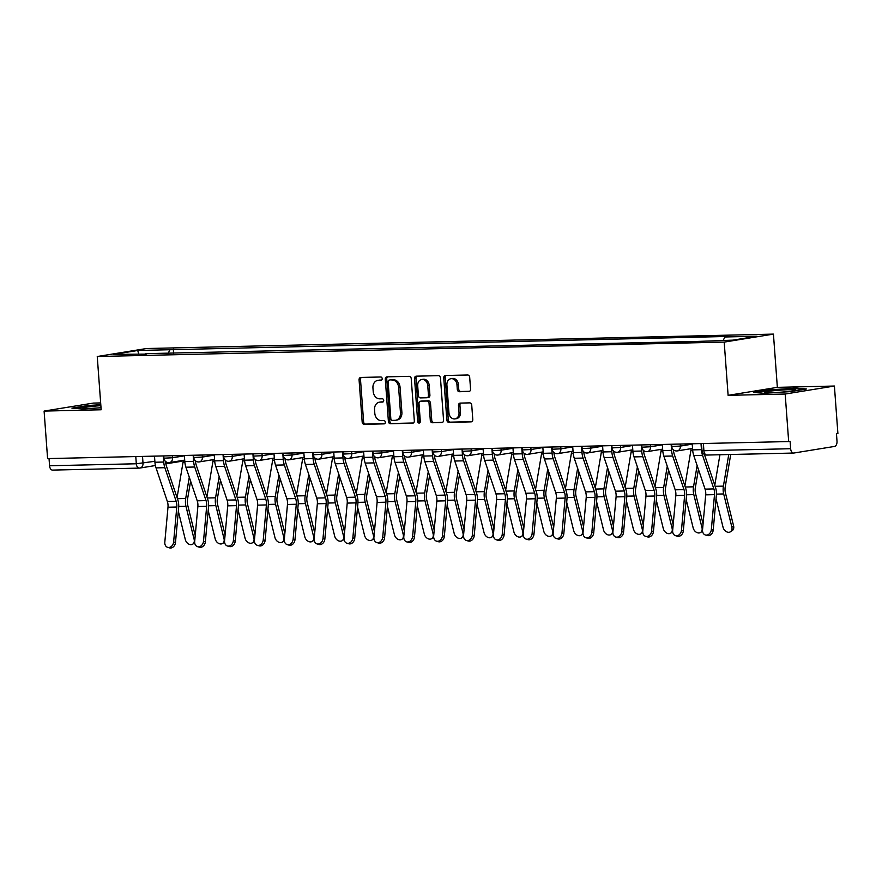 <?xml version="1.0" encoding="UTF-8"?>
<svg xmlns="http://www.w3.org/2000/svg" width="882" height="882" viewBox="0 0 882 882"><rect width="100%" height="100%" fill="white"/><g stroke="black" fill="none" stroke-linecap="round" stroke-linejoin="round"><path stroke-width="1.32" d="M382.193 378.599A1.654 1.312 -99.2 0 0 380.759 376.989L360.782 377.452A2.359 1.874 -99.2 0 0 359.073 379.833L362.171 422.026A2.359 1.874 -99.2 0 0 364.222 424.319L384.199 423.867A1.654 1.312 -99.2 0 0 383.957 420.582L381.366 420.637A7.541 5.998 -99.2 0 1 374.806 413.283L374.552 409.766A7.541 5.998 -99.2 0 1 379.359 402.181A7.541 5.998 -99.2 0 1 380.01 402.126L382.601 402.071A1.654 1.312 -99.2 0 0 382.358 398.785L379.767 398.84A7.541 5.998 -99.2 0 1 373.207 391.487L372.943 387.97A7.541 5.998 -99.2 0 1 377.75 380.385A7.541 5.998 -99.2 0 1 378.411 380.329L380.991 380.274A1.654 1.312 -99.2 0 0 382.193 378.599M468.849 391.509A2.359 1.874 -99.2 0 0 470.558 389.127L469.687 377.287A2.359 1.874 -99.2 0 0 467.636 374.993L445.465 375.5A2.359 1.874 -99.2 0 0 443.756 377.882L446.854 420.075A2.359 1.874 -99.2 0 0 448.905 422.379L471.087 421.861A2.359 1.874 -99.2 0 0 472.785 419.479L471.738 405.18A2.359 1.874 -99.2 0 0 469.687 402.876L460.195 403.096A2.359 1.874 -99.2 0 0 458.486 405.488L459.015 412.578A6.295 5.016 -99.2 0 1 454.991 418.906A6.295 5.016 -99.2 0 1 448.949 412.809L446.909 385.037A6.295 5.016 -99.2 0 1 450.934 378.698A6.295 5.016 -99.2 0 1 456.975 384.806L457.306 389.436A2.359 1.874 -99.2 0 0 459.357 391.729L469.257 391.443M724.199 342.095L728.113 395.345L785.178 394.034L788.673 441.551L47.595 458.596L44.1 411.078L101.165 409.766L97.252 356.515L724.199 342.095L773.437 334.113L146.489 348.522L97.252 356.515M411.233 378.632A2.359 1.874 -99.2 0 0 409.182 376.338L387 376.846A2.359 1.874 -99.2 0 0 385.302 379.227L388.4 421.42A2.359 1.874 -99.2 0 0 390.45 423.724L412.622 423.206A2.359 1.874 -99.2 0 0 414.331 420.824L411.233 378.632M416.227 376.173L438.409 375.666A2.359 1.874 -99.2 0 1 440.46 377.959L443.558 420.152A2.359 1.874 -99.2 0 1 441.849 422.533L432.367 422.754A2.359 1.874 -99.2 0 1 430.306 420.46L429.049 403.35A2.359 1.874 -99.2 0 0 426.998 401.045L420.703 401.189A2.359 1.874 -99.2 0 0 418.994 403.581L420.306 421.387A1.654 1.312 -99.2 0 1 417.671 421.453L414.529 378.554A2.359 1.874 -99.2 0 1 416.227 376.173M785.178 394.034L834.405 386.04L837.9 433.558L836.467 433.79L837.007 441.198A4.796 2.889 88.7 0 1 834.493 446.435L793.866 453.028A4.796 2.889 88.7 0 1 793.624 453.05L706.879 455.046A4.796 2.889 -91.3 0 1 703.902 450.713L790.647 448.718A4.796 2.889 88.7 0 0 793.624 453.05M100.658 402.92L93.327 403.085L44.1 411.078M834.405 386.04L777.351 387.352L773.437 334.113M788.673 441.551L790.107 441.32L790.647 448.718M52.788 470.073A4.796 2.889 -91.3 0 1 52.545 470.095A4.796 2.889 -91.3 0 1 49.568 465.762L136.313 463.767L154.868 461.297M49.039 458.563L49.568 465.762M146.158 354.112L113.646 354.388L137.757 350.474L169.928 349.735L168.065 353.605M723.24 340.375L724.872 336.979L728.245 336.428L169.928 349.735M724.872 336.979L757.043 336.229L732.931 340.143L697.386 341.433L145.817 353.649M100.791 404.695L87.913 405.533L71.916 408.123L82.401 408.994L101.022 407.782M728.113 395.345L777.351 387.352M806.589 388.995L796.104 388.124L769.633 389.844L753.636 392.446L764.121 393.317L790.592 391.597L806.589 388.995M173.611 353.484L173.302 349.195M137.757 350.474L138.606 353.814M87.957 406.084L87.913 405.533M796.148 388.73L796.104 388.124M769.677 390.406L769.633 389.844M381.608 380.054L379.844 380.098A7.541 5.998 -99.2 0 0 379.194 380.153L377.75 380.385M379.359 402.181L380.792 401.949A7.541 5.998 -99.2 0 1 381.443 401.894L383.207 401.85M361.477 377.43A2.359 1.874 -99.2 0 0 360.506 379.602L363.605 421.794A2.359 1.874 -99.2 0 0 365.666 424.088L384.806 423.647M387.694 376.823A2.359 1.874 -99.2 0 0 386.735 378.995L389.833 421.188A2.359 1.874 -99.2 0 0 391.884 423.492L413.371 422.996M389.315 380.076A1.654 1.312 -99.2 0 0 388.113 381.752L390.836 418.785A1.654 1.312 -99.2 0 0 392.27 420.394L395.004 420.328A7.541 5.998 -99.2 0 0 395.654 420.273A7.541 5.998 -99.2 0 0 400.461 412.688L398.609 387.374A7.541 5.998 -99.2 0 0 392.038 380.01L390.748 379.844A1.654 1.312 -99.2 0 0 390.461 379.888M395.654 420.273L397.087 420.03A7.541 5.998 -99.2 0 0 401.894 412.456L400.461 412.688M390.748 379.844L393.471 379.778A7.541 5.998 -99.2 0 1 400.042 387.143L401.894 412.456M442.599 422.324L432.367 422.754M421.739 401.023A2.359 1.874 -99.2 0 1 422.136 400.957L428.443 400.814A2.359 1.874 -99.2 0 1 430.493 403.118L431.75 420.218A2.359 1.874 -99.2 0 0 433.801 422.522M416.921 376.151A2.359 1.874 -99.2 0 0 415.962 378.323L419.104 421.221A1.654 1.312 -99.2 0 0 419.931 422.654M427.748 385.588A6.295 5.016 -99.2 0 0 421.717 379.492A6.295 5.016 -99.2 0 0 417.693 385.82L418.41 395.61A2.359 1.874 -99.2 0 0 420.46 397.903L426.756 397.76A2.359 1.874 -99.2 0 0 428.465 395.379L427.748 385.588L429.181 385.357A6.295 5.016 -99.2 0 0 423.151 379.26L421.717 379.492M428.2 397.528A2.359 1.874 -99.2 0 0 429.909 395.147L428.465 395.379M429.181 385.357L429.909 395.147M450.934 378.698L452.367 378.466A6.295 5.016 -99.2 0 1 458.408 384.574L458.75 389.194A2.359 1.874 -99.2 0 0 460.801 391.498L469.599 391.299M454.991 418.906L456.424 418.674A6.295 5.016 -99.2 0 0 460.448 412.346L459.015 412.578M460.889 403.085A2.359 1.874 -99.2 0 0 459.919 405.257L460.448 412.346M446.149 375.478A2.359 1.874 -99.2 0 0 445.19 377.65L448.288 419.843A2.359 1.874 -99.2 0 0 450.338 422.147L471.826 421.651M194.713 542.849A5.524 4.134 57.2 0 1 194.47 543.025L192.728 544.15A5.524 4.134 -122.8 0 0 194.139 539.409L194.922 538.902M178.329 511.207L185.33 539.608A5.524 4.134 -122.8 0 0 192.728 544.15M190.6 481.109L187.502 499.399A8.875 5.347 88.7 0 0 187.712 505.188L195.22 535.617M189.288 477.217L185.694 498.495A11.995 7.221 88.7 0 0 185.97 506.312L194.139 539.409M183.269 460.338A11.995 7.221 -91.3 0 1 183.048 462.256L177.061 497.635M154.482 456.137L154.934 462.245A15.115 9.107 88.7 0 0 156.048 467.901L167.36 501.505A8.875 5.347 -91.3 0 1 167.988 507.216L164.813 542.154A5.524 4.333 -73.9 0 0 167.69 547.358A5.524 4.333 -73.9 0 0 173.622 541.956L175.485 542.485A5.524 4.333 106.1 0 1 169.542 547.887L167.69 547.358M165.584 461.484L165.607 461.738A11.995 7.221 88.7 0 0 166.489 466.225L177.8 499.829A11.995 7.221 -91.3 0 1 178.66 507.547L175.485 542.485M163.291 455.939L163.743 462.036A15.115 9.107 88.7 0 0 164.857 467.692L176.168 501.296A8.875 5.347 -91.3 0 1 176.797 507.007L173.622 541.956M224.579 542.165A5.524 4.134 57.2 0 1 224.337 542.342L222.606 543.455A5.524 4.134 -122.8 0 0 224.017 538.726L224.8 538.218M208.196 510.524L215.208 538.924A5.524 4.134 -122.8 0 0 222.606 543.455M220.467 480.414L217.369 498.716A8.875 5.347 88.7 0 0 217.578 504.504L225.097 534.933M219.166 476.534L215.561 497.812A11.995 7.221 88.7 0 0 215.847 505.618L224.017 538.726M213.135 459.654A11.995 7.221 -91.3 0 1 212.915 461.573L206.928 496.941M254.457 541.482A5.524 4.134 57.2 0 1 254.214 541.647L252.472 542.772A5.524 4.134 -122.8 0 0 253.884 538.031L254.666 537.524M238.074 509.84L245.075 538.24A5.524 4.134 -122.8 0 0 252.472 542.772M250.345 479.731L247.247 498.032A8.875 5.347 88.7 0 0 247.456 503.809L254.964 534.249M249.033 475.839L245.439 497.117A11.995 7.221 88.7 0 0 245.714 504.934L253.884 538.031M243.013 458.971A11.995 7.221 -91.3 0 1 242.793 460.878L236.806 496.257M100.868 405.676A15.6 1.036 -4.2 0 0 82.985 407.881A15.6 1.036 -4.2 0 0 82.985 408.134A15.6 1.036 -4.2 0 0 101.011 407.716M74.22 408.311L88.277 406.029L100.835 405.213M764.705 392.203A15.6 1.036 -4.2 0 0 764.705 392.457A15.6 1.036 -4.2 0 0 780.151 392.236A15.6 1.036 -4.2 0 0 795.597 390.197A15.6 1.036 -4.2 0 0 795.608 390.186A15.6 1.036 -4.2 0 0 781.937 390.031A15.6 1.036 -4.2 0 0 764.705 392.203M755.929 392.633L769.997 390.351L795.641 388.686L804.163 389.392M184.36 455.454L184.801 461.551A15.115 9.107 88.7 0 0 185.915 467.206L197.226 500.811A8.875 5.347 -91.3 0 1 197.866 506.522L194.69 541.471A5.524 4.333 -73.9 0 0 197.557 546.664A5.524 4.333 -73.9 0 0 203.499 541.261L205.352 541.802A5.524 4.333 106.1 0 1 199.42 547.204L197.557 546.664M195.462 460.801L195.484 461.054A11.995 7.221 88.7 0 0 196.366 465.542L207.667 499.146A11.995 7.221 -91.3 0 1 208.527 506.863L205.352 541.802M193.169 455.244L193.61 461.352A15.115 9.107 88.7 0 0 194.724 467.008L206.035 500.612A8.875 5.347 -91.3 0 1 206.675 506.323L203.499 541.261M214.227 454.759L214.679 460.867A15.115 9.107 88.7 0 0 215.792 466.523L227.104 500.127A8.875 5.347 -91.3 0 1 227.732 505.838L224.557 540.776A5.524 4.333 -73.9 0 0 227.435 545.98A5.524 4.333 -73.9 0 0 233.366 540.578L235.229 541.118A5.524 4.333 106.1 0 1 229.287 546.52L227.435 545.98M225.34 460.117L225.351 460.36A11.995 7.221 88.7 0 0 226.233 464.847L237.545 498.451A11.995 7.221 -91.3 0 1 238.405 506.169L235.229 541.118M223.036 454.561L223.488 460.669A15.115 9.107 88.7 0 0 224.601 466.313L235.913 499.929A8.875 5.347 -91.3 0 1 236.541 505.64L233.366 540.578M284.324 540.787A5.524 4.134 57.2 0 1 284.081 540.964L282.35 542.088A5.524 4.134 -122.8 0 0 283.761 537.347L284.544 536.84M267.941 509.146L274.952 537.546A5.524 4.134 -122.8 0 0 282.35 542.088M280.211 479.047L277.113 497.349A8.875 5.347 88.7 0 0 277.323 503.126L284.842 533.555M278.91 475.155L275.305 496.434A11.995 7.221 88.7 0 0 275.592 504.25L283.761 537.347M272.891 458.276A11.995 7.221 -91.3 0 1 272.659 460.195L266.684 495.574M314.201 540.104A5.524 4.134 57.2 0 1 313.959 540.28L312.217 541.394A5.524 4.134 -122.8 0 0 313.628 536.664L314.411 536.157M297.818 508.462L304.819 536.862A5.524 4.134 -122.8 0 0 312.217 541.394M310.089 478.353L306.991 496.654A8.875 5.347 88.7 0 0 307.201 502.442L314.709 532.871M308.777 474.472L305.183 495.75A11.995 7.221 88.7 0 0 305.459 503.556L313.628 536.664M302.758 457.593A11.995 7.221 -91.3 0 1 302.537 459.511L296.55 494.879M344.079 539.42A5.524 4.134 57.2 0 1 343.837 539.586L342.095 540.71A5.524 4.134 -122.8 0 0 343.506 535.969L344.289 535.473M327.685 507.778L334.697 536.179A5.524 4.134 -122.8 0 0 342.095 540.71M339.956 477.669L336.869 495.971A8.875 5.347 88.7 0 0 337.078 501.748L344.586 532.188M338.655 473.788L335.05 495.056A11.995 7.221 88.7 0 0 335.336 502.872L343.506 535.969M332.635 456.909A11.995 7.221 -91.3 0 1 332.404 458.816L326.428 494.196M244.105 454.076L244.557 460.183A15.115 9.107 88.7 0 0 245.67 465.839L256.971 499.444A8.875 5.347 -91.3 0 1 257.61 505.154L254.435 540.093A5.524 4.333 -73.9 0 0 257.301 545.297A5.524 4.333 -73.9 0 0 263.244 539.894L265.107 540.423A5.524 4.333 106.1 0 1 259.165 545.826L257.301 545.297M255.207 459.423L255.229 459.676A11.995 7.221 88.7 0 0 256.111 464.164L267.422 497.768A11.995 7.221 -91.3 0 1 268.271 505.485L265.107 540.423M252.914 453.877L253.366 459.974A15.115 9.107 88.7 0 0 254.479 465.63L265.78 499.234A8.875 5.347 -91.3 0 1 266.419 504.945L263.244 539.894M273.971 453.392L274.423 459.489A15.115 9.107 88.7 0 0 275.537 465.145L286.848 498.749A8.875 5.347 -91.3 0 1 287.477 504.46L284.313 539.409A5.524 4.333 -73.9 0 0 287.179 544.602A5.524 4.333 -73.9 0 0 293.122 539.2L294.974 539.74A5.524 4.333 106.1 0 1 289.042 545.142L287.179 544.602M285.084 458.739L285.095 458.993A11.995 7.221 88.7 0 0 285.988 463.48L297.289 497.084A11.995 7.221 -91.3 0 1 298.149 504.802L294.974 539.74M282.78 453.183L283.232 459.29A15.115 9.107 88.7 0 0 284.346 464.946L295.657 498.55A8.875 5.347 -91.3 0 1 296.286 504.261L293.122 539.2M303.849 452.698L304.301 458.805A15.115 9.107 88.7 0 0 305.415 464.461L316.715 498.065A8.875 5.347 -91.3 0 1 317.355 503.776L314.179 538.715A5.524 4.333 -73.9 0 0 317.057 543.918A5.524 4.333 -73.9 0 0 322.988 538.516L324.852 539.056A5.524 4.333 106.1 0 1 318.909 544.459L317.057 543.918M314.951 458.056L314.973 458.298A11.995 7.221 88.7 0 0 315.855 462.785L327.167 496.39A11.995 7.221 -91.3 0 1 328.027 504.118L324.852 539.056M312.658 452.499L313.11 458.607A15.115 9.107 88.7 0 0 314.224 464.263L325.524 497.867A8.875 5.347 -91.3 0 1 326.164 503.578L322.988 538.516M373.946 538.726A5.524 4.134 57.2 0 1 373.703 538.902L371.972 540.027A5.524 4.134 -122.8 0 0 373.384 535.286L374.155 534.779M357.563 507.095L364.575 535.484A5.524 4.134 -122.8 0 0 371.972 540.027M369.834 476.986L366.736 495.287A8.875 5.347 88.7 0 0 366.945 501.064L374.453 531.493M368.522 473.094L364.928 494.372A11.995 7.221 88.7 0 0 365.214 502.189L373.384 535.286M362.502 456.215A11.995 7.221 -91.3 0 1 362.282 458.133L356.295 493.512M333.727 452.014L334.168 458.122A15.115 9.107 88.7 0 0 335.281 463.778L346.593 497.382A8.875 5.347 -91.3 0 1 347.221 503.093L344.057 538.031A5.524 4.333 -73.9 0 0 346.924 543.235A5.524 4.333 -73.9 0 0 352.866 537.833L354.718 538.362A5.524 4.333 106.1 0 1 348.787 543.775L346.924 543.235M344.829 457.372L344.84 457.615A11.995 7.221 88.7 0 0 345.733 462.102L357.034 495.706A11.995 7.221 -91.3 0 1 357.894 503.424L354.718 538.362M342.536 451.816L342.977 457.912A15.115 9.107 88.7 0 0 344.09 463.568L355.402 497.172A8.875 5.347 -91.3 0 1 356.03 502.883L352.866 537.833M403.824 538.042A5.524 4.134 57.2 0 1 403.581 538.218L401.839 539.332A5.524 4.134 -122.8 0 0 403.25 534.602L404.033 534.095M387.43 506.4L394.441 534.801A5.524 4.134 -122.8 0 0 401.839 539.332M399.711 476.291L396.613 494.593A8.875 5.347 88.7 0 0 396.823 500.381L404.331 530.81M398.399 472.41L394.794 493.688A11.995 7.221 88.7 0 0 395.081 501.494L403.25 534.602M392.38 455.531A11.995 7.221 -91.3 0 1 392.159 457.449L386.173 492.829M363.593 451.33L364.046 457.427A15.115 9.107 88.7 0 0 365.159 463.083L376.46 496.687A8.875 5.347 -91.3 0 1 377.099 502.398L373.924 537.347A5.524 4.333 -73.9 0 0 376.801 542.54A5.524 4.333 -73.9 0 0 382.733 537.138L384.596 537.678A5.524 4.333 106.1 0 1 378.654 543.08L376.801 542.54M374.696 456.678L374.718 456.931A11.995 7.221 88.7 0 0 375.6 461.418L386.911 495.023A11.995 7.221 -91.3 0 1 387.771 502.74L384.596 537.678M372.402 451.121L372.854 457.229A15.115 9.107 88.7 0 0 373.968 462.885L385.269 496.489A8.875 5.347 -91.3 0 1 385.908 502.2L382.733 537.138M433.69 537.358A5.524 4.134 57.2 0 1 433.448 537.524L431.717 538.648A5.524 4.134 -122.8 0 0 433.128 533.908L433.911 533.412M417.307 505.717L424.319 534.117A5.524 4.134 -122.8 0 0 431.717 538.648M429.578 475.607L426.48 493.909A8.875 5.347 88.7 0 0 426.69 499.686L434.209 530.126M428.266 471.727L424.672 492.994A11.995 7.221 88.7 0 0 424.959 500.811L433.128 533.908M422.246 454.847A11.995 7.221 -91.3 0 1 422.026 456.755L416.039 492.134M393.471 450.636L393.912 456.744A15.115 9.107 88.7 0 0 395.026 462.4L406.337 496.004A8.875 5.347 -91.3 0 1 406.977 501.715L403.802 536.653A5.524 4.333 -73.9 0 0 406.668 541.857A5.524 4.333 -73.9 0 0 412.611 536.454L414.463 536.995A5.524 4.333 106.1 0 1 408.531 542.397L406.668 541.857M404.573 455.994L404.595 456.237A11.995 7.221 88.7 0 0 405.477 460.724L416.778 494.328A11.995 7.221 -91.3 0 1 417.638 502.056L414.463 536.995M402.28 450.437L402.721 456.545A15.115 9.107 88.7 0 0 403.835 462.201L415.146 495.805A8.875 5.347 -91.3 0 1 415.786 501.516L412.611 536.454M463.568 536.664A5.524 4.134 57.2 0 1 463.326 536.84L461.584 537.965A5.524 4.134 -122.8 0 0 462.995 533.224L463.778 532.717M447.185 505.033L454.186 533.423A5.524 4.134 -122.8 0 0 461.584 537.965M459.456 474.924L456.358 493.225A8.875 5.347 88.7 0 0 456.567 499.003L464.075 529.432M458.144 471.032L454.55 492.31A11.995 7.221 88.7 0 0 454.825 500.127L462.995 533.224M452.124 454.153A11.995 7.221 -91.3 0 1 451.904 456.071L445.917 491.45M423.338 449.952L423.79 456.06A15.115 9.107 88.7 0 0 424.904 461.716L436.215 495.32A8.875 5.347 -91.3 0 1 436.844 501.031L433.668 535.969A5.524 4.333 -73.9 0 0 436.546 541.173A5.524 4.333 -73.9 0 0 442.477 535.771L444.341 536.3A5.524 4.333 106.1 0 1 438.398 541.713L436.546 541.173M434.451 455.31L434.462 455.553A11.995 7.221 88.7 0 0 435.344 460.04L446.656 493.644A11.995 7.221 -91.3 0 1 447.516 501.362L444.341 536.3M432.147 449.754L432.599 455.851A15.115 9.107 88.7 0 0 433.712 461.507L445.024 495.111A8.875 5.347 -91.3 0 1 445.653 500.822L442.477 535.771M493.435 535.98A5.524 4.134 57.2 0 1 493.192 536.157L491.461 537.27A5.524 4.134 -122.8 0 0 492.873 532.541L493.655 532.033M477.052 504.339L484.064 532.739A5.524 4.134 -122.8 0 0 491.461 537.27M489.323 474.229L486.225 492.531A8.875 5.347 88.7 0 0 486.434 498.319L493.953 528.748M488.022 470.349L484.416 491.627A11.995 7.221 88.7 0 0 484.703 499.433L492.873 532.541M482.002 453.469A11.995 7.221 -91.3 0 1 481.77 455.388L475.795 490.767M453.216 449.269L453.668 455.377A15.115 9.107 88.7 0 0 454.781 461.021L466.082 494.626A8.875 5.347 -91.3 0 1 466.721 500.348L463.546 535.286A5.524 4.333 -73.9 0 0 466.413 540.479A5.524 4.333 -73.9 0 0 472.355 535.076L474.218 535.617A5.524 4.333 106.1 0 1 468.276 541.019L466.413 540.479M464.318 454.616L464.34 454.869A11.995 7.221 88.7 0 0 465.222 459.357L476.534 492.961A11.995 7.221 -91.3 0 1 477.382 500.678L474.218 535.617M462.025 449.059L462.466 455.167A15.115 9.107 88.7 0 0 463.59 460.823L474.891 494.427A8.875 5.347 -91.3 0 1 475.53 500.138L472.355 535.076M523.313 535.297A5.524 4.134 57.2 0 1 523.07 535.462L521.328 536.587A5.524 4.134 -122.8 0 0 522.739 531.846L523.522 531.35M506.93 503.655L513.93 532.055A5.524 4.134 -122.8 0 0 521.328 536.587M519.2 473.546L516.102 491.847A8.875 5.347 88.7 0 0 516.312 497.624L523.82 528.064M517.888 469.665L514.294 490.932A11.995 7.221 88.7 0 0 514.57 498.749L522.739 531.846M511.869 452.786A11.995 7.221 -91.3 0 1 511.648 454.704L505.662 490.072M483.082 448.585L483.534 454.682A15.115 9.107 88.7 0 0 484.648 460.338L495.96 493.942A8.875 5.347 -91.3 0 1 496.588 499.653L493.424 534.591A5.524 4.333 -73.9 0 0 496.29 539.795A5.524 4.333 -73.9 0 0 502.233 534.393L504.085 534.933A5.524 4.333 106.1 0 1 498.154 540.335L496.29 539.795M494.196 453.932L494.207 454.175A11.995 7.221 88.7 0 0 495.089 458.662L506.4 492.266A11.995 7.221 -91.3 0 1 507.26 499.995L504.085 534.933M491.891 448.376L492.343 454.484A15.115 9.107 88.7 0 0 493.457 460.139L504.769 493.744A8.875 5.347 -91.3 0 1 505.397 499.455L502.233 534.393M553.179 534.602A5.524 4.134 57.2 0 1 552.948 534.779L551.206 535.903A5.524 4.134 -122.8 0 0 552.617 531.162L553.4 530.655M536.796 502.972L543.808 531.361A5.524 4.134 -122.8 0 0 551.206 535.903M549.067 472.862L545.98 491.164A8.875 5.347 88.7 0 0 546.19 496.941L553.698 527.381M547.766 468.97L544.161 490.249A11.995 7.221 88.7 0 0 544.448 498.065L552.617 531.162M541.746 452.091A11.995 7.221 -91.3 0 1 541.515 454.01L535.539 489.389M512.96 447.891L513.412 453.998A15.115 9.107 88.7 0 0 514.526 459.654L525.826 493.258A8.875 5.347 -91.3 0 1 526.466 498.969L523.291 533.908A5.524 4.333 -73.9 0 0 526.168 539.111A5.524 4.333 -73.9 0 0 532.1 533.709L533.963 534.249A5.524 4.333 106.1 0 1 528.02 539.652L526.168 539.111M524.062 453.249L524.084 453.491A11.995 7.221 88.7 0 0 524.966 457.978L536.278 491.583A11.995 7.221 -91.3 0 1 537.127 499.3L533.963 534.249M521.769 447.692L522.221 453.8A15.115 9.107 88.7 0 0 523.335 459.445L534.635 493.049A8.875 5.347 -91.3 0 1 535.275 498.771L532.1 533.709M583.057 533.919A5.524 4.134 57.2 0 1 582.815 534.095L581.084 535.209A5.524 4.134 -122.8 0 0 582.495 530.479L583.267 529.972M566.674 502.277L573.686 530.677A5.524 4.134 -122.8 0 0 581.084 535.209M578.945 472.168L575.847 490.469A8.875 5.347 88.7 0 0 576.056 496.257L583.564 526.686M577.633 468.287L574.039 489.565A11.995 7.221 88.7 0 0 574.325 497.371L582.495 530.479M571.613 451.408A11.995 7.221 -91.3 0 1 571.393 453.326L565.406 488.705M542.838 447.207L543.279 453.315A15.115 9.107 88.7 0 0 544.392 458.96L555.704 492.564A8.875 5.347 -91.3 0 1 556.333 498.286L553.168 533.224A5.524 4.333 -73.9 0 0 556.035 538.428A5.524 4.333 -73.9 0 0 561.977 533.015L563.83 533.555A5.524 4.333 106.1 0 1 557.898 538.957L556.035 538.428M553.94 452.554L553.951 452.808A11.995 7.221 88.7 0 0 554.844 457.295L566.145 490.899A11.995 7.221 -91.3 0 1 567.005 498.617L563.83 533.555M551.647 447.009L552.088 453.105A15.115 9.107 88.7 0 0 553.201 458.761L564.513 492.365A8.875 5.347 -91.3 0 1 565.142 498.076L561.977 533.015M612.935 533.235A5.524 4.134 57.2 0 1 612.692 533.401L610.95 534.525A5.524 4.134 -122.8 0 0 612.362 529.784L613.144 529.288M596.541 501.593L603.553 529.994A5.524 4.134 -122.8 0 0 610.95 534.525M608.812 471.484L605.725 489.786A8.875 5.347 88.7 0 0 605.934 495.563L613.442 526.003M607.511 467.603L603.905 488.871A11.995 7.221 88.7 0 0 604.192 496.687L612.362 529.784M601.491 450.724A11.995 7.221 -91.3 0 1 601.27 452.642L595.284 488.011M572.705 446.524L573.157 452.62A15.115 9.107 88.7 0 0 574.27 458.276L585.571 491.88A8.875 5.347 -91.3 0 1 586.21 497.591L583.035 532.541A5.524 4.333 -73.9 0 0 585.913 537.733A5.524 4.333 -73.9 0 0 591.844 532.331L593.707 532.871A5.524 4.333 106.1 0 1 587.765 538.274L585.913 537.733M583.807 451.871L583.829 452.113A11.995 7.221 88.7 0 0 584.711 456.6L596.023 490.205A11.995 7.221 -91.3 0 1 596.882 497.933L593.707 532.871M581.514 446.314L581.966 452.422A15.115 9.107 88.7 0 0 583.079 458.078L594.38 491.682A8.875 5.347 -91.3 0 1 595.019 497.393L591.844 532.331M642.802 532.541A5.524 4.134 57.2 0 1 642.559 532.717L640.828 533.842A5.524 4.134 -122.8 0 0 642.239 529.101L643.011 528.594M626.418 500.91L633.43 529.299A5.524 4.134 -122.8 0 0 640.828 533.842M638.689 470.801L635.591 489.102A8.875 5.347 88.7 0 0 635.801 494.879L643.32 525.319M637.377 466.909L633.783 488.187A11.995 7.221 88.7 0 0 634.07 496.004L642.239 529.101M631.358 450.029A11.995 7.221 -91.3 0 1 631.137 451.948L625.151 487.327M602.582 445.829L603.023 451.937A15.115 9.107 88.7 0 0 604.137 457.593L615.449 491.197A8.875 5.347 -91.3 0 1 616.088 496.908L612.913 531.846A5.524 4.333 -73.9 0 0 615.779 537.05A5.524 4.333 -73.9 0 0 621.722 531.648L623.574 532.188A5.524 4.333 106.1 0 1 617.643 537.59L615.779 537.05M613.685 451.187L613.707 451.43A11.995 7.221 88.7 0 0 614.589 455.917L625.889 489.521A11.995 7.221 -91.3 0 1 626.749 497.239L623.574 532.188M611.391 445.63L611.832 451.738A15.115 9.107 88.7 0 0 612.946 457.383L624.258 490.987A8.875 5.347 -91.3 0 1 624.897 496.709L621.722 531.648M672.679 531.857A5.524 4.134 57.2 0 1 672.437 532.033L670.695 533.158A5.524 4.134 -122.8 0 0 672.106 528.417L672.889 527.91M656.296 500.215L663.297 528.616A5.524 4.134 -122.8 0 0 670.695 533.158M668.567 470.106L665.469 488.408A8.875 5.347 88.7 0 0 665.678 494.196L673.187 524.625M667.255 466.225L663.661 487.503A11.995 7.221 88.7 0 0 663.937 495.32L672.106 528.417M661.235 449.346A11.995 7.221 -91.3 0 1 661.015 451.264L655.028 486.644M632.449 445.145L632.901 451.253A15.115 9.107 88.7 0 0 634.015 456.898L645.326 490.513A8.875 5.347 -91.3 0 1 645.955 496.224L642.78 531.162A5.524 4.333 -73.9 0 0 645.657 536.366A5.524 4.333 -73.9 0 0 651.589 530.964L653.452 531.493A5.524 4.333 106.1 0 1 647.509 536.895L645.657 536.366M643.551 450.493L643.573 450.746A11.995 7.221 88.7 0 0 644.455 455.233L655.767 488.837A11.995 7.221 -91.3 0 1 656.627 496.555L653.452 531.493M641.258 444.947L641.71 451.044A15.115 9.107 88.7 0 0 642.824 456.7L654.135 490.304A8.875 5.347 -91.3 0 1 654.764 496.015L651.589 530.964M702.546 531.173A5.524 4.134 57.2 0 1 702.304 531.35L700.573 532.463A5.524 4.134 -122.8 0 0 701.984 527.723L702.767 527.227M686.163 499.532L693.175 527.932A5.524 4.134 -122.8 0 0 700.573 532.463M698.434 469.422L695.336 487.724A8.875 5.347 88.7 0 0 695.545 493.501L703.064 523.941M697.133 465.542L693.528 486.82A11.995 7.221 88.7 0 0 693.814 494.626L701.984 527.723M691.102 448.662A11.995 7.221 -91.3 0 1 690.882 450.581L684.895 485.949M662.327 444.462L662.768 450.559A15.115 9.107 88.7 0 0 663.881 456.215L675.193 489.819A8.875 5.347 -91.3 0 1 675.832 495.53L672.657 530.479A5.524 4.333 -73.9 0 0 675.524 535.672A5.524 4.333 -73.9 0 0 681.466 530.269L683.329 530.81A5.524 4.333 106.1 0 1 677.387 536.212L675.524 535.672M673.429 449.809L673.451 450.052A11.995 7.221 88.7 0 0 674.333 454.539L685.645 488.154A11.995 7.221 -91.3 0 1 686.494 495.871L683.329 530.81M671.136 444.252L671.577 450.36A15.115 9.107 88.7 0 0 672.69 456.016L684.002 489.62A8.875 5.347 -91.3 0 1 684.641 495.331L681.466 530.269M733.592 525.915A5.524 4.134 57.2 0 1 732.181 530.655L730.439 531.78A5.524 4.134 -122.8 0 0 731.851 527.039L733.592 525.915L725.423 492.817A8.875 5.347 88.7 0 1 725.213 487.04L730.715 454.495M716.041 498.848L723.042 527.249A5.524 4.134 -122.8 0 0 730.439 531.78M728.741 454.55L723.405 486.125A11.995 7.221 88.7 0 0 723.681 493.942L731.851 527.039M719.933 454.748L714.773 485.265M692.194 443.767L692.646 449.875A15.115 9.107 88.7 0 0 693.759 455.531L705.071 489.135A8.875 5.347 -91.3 0 1 705.699 494.846L702.535 529.784A5.524 4.333 -73.9 0 0 705.402 534.988A5.524 4.333 -73.9 0 0 711.333 529.586L713.196 530.126A5.524 4.333 106.1 0 1 707.265 535.528L705.402 534.988M701.003 443.569L701.455 449.677A15.115 9.107 88.7 0 0 702.568 455.321L713.88 488.926A8.875 5.347 -91.3 0 1 714.508 494.648L711.333 529.586M704.398 454.417L715.511 487.459A11.995 7.221 -91.3 0 1 716.371 495.177L713.196 530.126M142.52 456.413L143.016 463.215A4.796 3.815 -99.2 0 1 139.951 468.044A4.796 3.815 -99.2 0 1 139.532 468.077A4.796 2.889 -91.3 0 1 139.301 468.099A4.796 2.889 -91.3 0 1 136.313 463.767L135.784 456.567M680.231 444.043L680.375 446.072L692.227 444.153M650.354 444.737L650.508 446.766L662.349 444.837M620.487 445.421L620.63 447.45L632.482 445.52M590.609 446.105L590.764 448.133L602.604 446.215M560.743 446.799L560.886 448.817L572.738 446.898M530.865 447.483L531.008 449.511L542.86 447.582M500.987 448.166L501.141 450.195L512.993 448.277M471.12 448.85L471.264 450.878L483.115 448.96M441.243 449.544L441.397 451.573L453.238 449.644M411.376 450.228L411.519 452.257L423.371 450.338M381.498 450.911L381.652 452.94L393.493 451.022M351.631 451.606L351.775 453.635L363.627 451.705M321.754 452.29L321.897 454.318L333.749 452.4M291.876 452.973L292.03 455.002L303.882 453.083M262.009 453.668L262.152 455.696L274.004 453.767M232.131 454.351L232.286 456.38L244.127 454.462M202.265 455.035L202.408 457.063L214.26 455.145M172.387 455.729L172.541 457.758L184.382 455.829M163.754 455.928L163.92 458.188L172.541 457.758A4.796 3.815 80.8 0 1 169.476 462.576A4.796 3.815 80.8 0 1 169.057 462.62M193.632 455.233L193.797 457.504L202.408 457.063A4.796 3.815 80.8 0 1 199.354 461.892A4.796 3.815 80.8 0 1 198.935 461.925M223.499 454.55L223.664 456.821L232.286 456.38A4.796 3.815 80.8 0 1 229.221 461.209A4.796 3.815 80.8 0 1 228.802 461.242M253.377 453.866L253.542 456.126L262.152 455.696A4.796 3.815 80.8 0 1 259.099 460.514A4.796 3.815 80.8 0 1 258.68 460.558M283.243 453.172L283.409 455.443L292.03 455.002A4.796 3.815 80.8 0 1 288.965 459.831A4.796 3.815 80.8 0 1 288.546 459.864M313.121 452.488L313.286 454.759L321.897 454.318A4.796 3.815 80.8 0 1 318.843 459.147A4.796 3.815 80.8 0 1 318.424 459.18M342.988 451.805L343.164 454.076L351.775 453.635A4.796 3.815 80.8 0 1 348.71 458.453A4.796 3.815 80.8 0 1 348.291 458.497M372.865 451.11L373.031 453.381L381.652 452.94A4.796 3.815 80.8 0 1 378.587 457.769A4.796 3.815 80.8 0 1 378.169 457.813M402.743 450.426L402.909 452.698L411.519 452.257A4.796 3.815 80.8 0 1 408.465 457.085A4.796 3.815 80.8 0 1 408.046 457.119M432.61 449.743L432.775 452.014L441.397 451.573A4.796 3.815 80.8 0 1 438.332 456.391A4.796 3.815 80.8 0 1 437.913 456.435M462.488 449.048L462.653 451.319L471.264 450.878A4.796 3.815 80.8 0 1 468.21 455.707A4.796 3.815 80.8 0 1 467.791 455.751M492.354 448.365L492.52 450.636L501.141 450.195A4.796 3.815 80.8 0 1 498.076 455.024A4.796 3.815 80.8 0 1 497.657 455.057M522.232 447.681L522.398 449.952L531.008 449.511A4.796 3.815 80.8 0 1 527.954 454.329A4.796 3.815 80.8 0 1 527.535 454.373M552.099 446.998L552.275 449.258L560.886 448.817A4.796 3.815 80.8 0 1 557.821 453.646A4.796 3.815 80.8 0 1 557.402 453.69M581.977 446.303L582.142 448.574L590.764 448.133A4.796 3.815 80.8 0 1 587.699 452.962A4.796 3.815 80.8 0 1 587.28 452.995M611.854 445.619L612.02 447.891L620.63 447.45A4.796 3.815 80.8 0 1 617.576 452.268A4.796 3.815 80.8 0 1 617.157 452.312M641.721 444.936L641.887 447.196L650.508 446.766A4.796 3.815 80.8 0 1 647.443 451.584A4.796 3.815 80.8 0 1 647.024 451.628M671.599 444.241L671.764 446.512L680.375 446.072A4.796 3.815 80.8 0 1 677.321 450.9A4.796 3.815 80.8 0 1 676.902 450.934M703.373 443.514L703.902 450.713L701.984 450.603A4.796 4.796 0 0 0 706.879 455.046A4.796 2.889 -91.3 0 0 707.121 455.024M180.16 461.484A4.796 3.815 -99.2 0 0 180.578 461.451A4.796 3.815 -99.2 0 0 182.376 460.481M379.844 380.098L378.411 380.329M381.443 401.894L380.01 402.126M365.666 424.088L364.222 424.319M363.605 421.794L362.171 422.026M360.506 379.602L359.073 379.833M391.884 423.492L390.45 423.724M389.833 421.188L388.4 421.42M386.735 378.995L385.302 379.227M400.042 387.143L398.609 387.374M393.471 379.778L392.038 380.01M431.75 420.218L430.306 420.46M430.493 403.118L429.049 403.35M428.443 400.814L426.998 401.045M422.136 400.957L420.703 401.189M419.104 421.221L417.671 421.453M415.962 378.323L414.529 378.554M460.801 391.498L459.357 391.729M458.75 389.194L457.306 389.436M458.408 384.574L456.975 384.806M459.919 405.257L458.486 405.488M450.338 422.147L448.905 422.379M448.288 419.843L446.854 420.075M445.19 377.65L443.756 377.882M178.726 506.477L185.97 506.312M177.414 498.683L185.694 498.495M183.048 462.256L184.867 462.212M163.743 462.036L154.934 462.245M176.168 501.296L167.36 501.505M164.857 467.692L156.048 467.901M176.797 507.007L167.988 507.216M208.593 505.783L215.847 505.618M207.292 497.999L215.561 497.812M212.915 461.573L214.734 461.529M238.471 505.099L245.714 504.934M237.159 497.316L245.439 497.117M242.793 460.878L244.612 460.845M193.61 461.352L184.801 461.551M206.035 500.612L197.226 500.811M194.724 467.008L185.915 467.206M206.675 506.323L197.866 506.522M223.488 460.669L214.679 460.867M235.913 499.929L227.104 500.127M224.601 466.313L215.792 466.523M236.541 505.64L227.732 505.838M268.349 504.416L275.592 504.25M267.037 496.621L275.305 496.434M272.659 460.195L274.478 460.15M298.215 503.721L305.459 503.556M296.903 495.938L305.183 495.75M302.537 459.511L304.356 459.467M328.093 503.038L335.336 502.872M326.781 495.254L335.05 495.056M332.404 458.816L334.223 458.783M253.366 459.974L244.557 460.183M265.78 499.234L256.971 499.444M254.479 465.63L245.67 465.839M266.419 504.945L257.61 505.154M283.232 459.29L274.423 459.489M295.657 498.55L286.848 498.749M284.346 464.946L275.537 465.145M296.286 504.261L287.477 504.46M313.11 458.607L304.301 458.805M325.524 497.867L316.715 498.065M314.224 464.263L305.415 464.461M326.164 503.578L317.355 503.776M357.96 502.354L365.214 502.189M356.648 494.559L364.928 494.372M362.282 458.133L364.101 458.089M342.977 457.912L334.168 458.122M355.402 497.172L346.593 497.382M344.09 463.568L335.281 463.778M356.03 502.883L347.221 503.093M387.837 501.66L395.081 501.494M386.525 493.876L394.794 493.688M392.159 457.449L393.978 457.405M372.854 457.229L364.046 457.427M385.269 496.489L376.46 496.687M373.968 462.885L365.159 463.083M385.908 502.2L377.099 502.398M417.704 500.976L424.959 500.811M416.403 493.192L424.672 492.994M422.026 456.755L423.845 456.722M402.721 456.545L393.912 456.744M415.146 495.805L406.337 496.004M403.835 462.201L395.026 462.4M415.786 501.516L406.977 501.715M447.582 500.292L454.825 500.127M446.27 492.498L454.55 492.31M451.904 456.071L453.723 456.027M432.599 455.851L423.79 456.06M445.024 495.111L436.215 495.32M433.712 461.507L424.904 461.716M445.653 500.822L436.844 501.031M477.449 499.609L484.703 499.433M476.148 491.814L484.416 491.627M481.77 455.388L483.59 455.344M462.466 455.167L453.668 455.377M474.891 494.427L466.082 494.626M463.59 460.823L454.781 461.021M475.53 500.138L466.721 500.348M507.326 498.914L514.57 498.749M506.014 491.131L514.294 490.932M511.648 454.704L513.467 454.66M492.343 454.484L483.534 454.682M504.769 493.744L495.96 493.942M493.457 460.139L484.648 460.338M505.397 499.455L496.588 499.653M537.204 498.231L544.448 498.065M535.892 490.436L544.161 490.249M541.515 454.01L543.334 453.965M522.221 453.8L513.412 453.998M534.635 493.049L525.826 493.258M523.335 459.445L514.526 459.654M535.275 498.771L526.466 498.969M567.071 497.547L574.325 497.371M565.759 489.753L574.039 489.565M571.393 453.326L573.212 453.282M552.088 453.105L543.279 453.315M564.513 492.365L555.704 492.564M553.201 458.761L544.392 458.96M565.142 498.076L556.333 498.286M596.949 496.853L604.192 496.687M595.637 489.069L603.905 488.871M601.27 452.642L603.09 452.598M581.966 452.422L573.157 452.62M594.38 491.682L585.571 491.88M583.079 458.078L574.27 458.276M595.019 497.393L586.21 497.591M626.815 496.169L634.07 496.004M625.503 488.374L633.783 488.187M631.137 451.948L632.956 451.904M611.832 451.738L603.023 451.937M624.258 490.987L615.449 491.197M612.946 457.383L604.137 457.593M624.897 496.709L616.088 496.908M656.693 495.486L663.937 495.32M655.381 487.691L663.661 487.503M661.015 451.264L662.834 451.22M641.71 451.044L632.901 451.253M654.135 490.304L645.326 490.513M642.824 456.7L634.015 456.898M654.764 496.015L645.955 496.224M686.56 494.791L693.814 494.626M685.259 487.007L693.528 486.82M690.882 450.581L692.701 450.537M671.577 450.36L662.768 450.559M684.002 489.62L675.193 489.819M672.69 456.016L663.881 456.215M684.641 495.331L675.832 495.53M716.438 494.107L723.681 493.942M715.126 486.313L723.405 486.125M701.455 449.677L692.646 449.875M713.88 488.926L705.071 489.135M702.568 455.321L693.759 455.531M714.508 494.648L705.699 494.846M163.92 458.188A4.796 4.796 0 0 0 169.476 462.576L184.702 460.106M193.797 457.504A4.796 4.796 0 0 0 199.354 461.892L214.569 459.423M223.664 456.821A4.796 4.796 0 0 0 229.221 461.209L244.446 458.728M253.542 456.126A4.796 4.796 0 0 0 259.099 460.514L274.313 458.045M283.409 455.443A4.796 4.796 0 0 0 288.965 459.831L304.191 457.361M313.286 454.759A4.796 4.796 0 0 0 318.843 459.147L334.069 456.678M343.164 454.076A4.796 4.796 0 0 0 348.71 458.453L363.935 455.983M373.031 453.381A4.796 4.796 0 0 0 378.587 457.769L393.813 455.299M402.909 452.698A4.796 4.796 0 0 0 408.465 457.085L423.68 454.616M432.775 452.014A4.796 4.796 0 0 0 438.332 456.391L453.557 453.921M462.653 451.319A4.796 4.796 0 0 0 468.21 455.707L483.424 453.238M492.52 450.636A4.796 4.796 0 0 0 498.076 455.024L513.302 452.554M522.398 449.952A4.796 4.796 0 0 0 527.954 454.329L543.18 451.86M552.275 449.258A4.796 4.796 0 0 0 557.821 453.646L573.046 451.176M582.142 448.574A4.796 4.796 0 0 0 587.699 452.962L602.924 450.493M612.02 447.891A4.796 4.796 0 0 0 617.576 452.268L632.791 449.798M641.887 447.196A4.796 4.796 0 0 0 647.443 451.584L662.669 449.114M671.764 446.512A4.796 4.796 0 0 0 677.321 450.9L692.535 448.431M701.466 443.558L701.984 450.603M165.871 463.833L180.578 461.451A4.796 4.796 0 0 0 182.872 460.404M155.397 465.531L139.951 468.044A4.796 4.796 0 0 1 139.301 468.099L52.545 470.095M390.605 379.855L389.171 380.087M421.938 400.979L420.505 401.211M428.398 397.517L426.965 397.749"/></g></svg>
